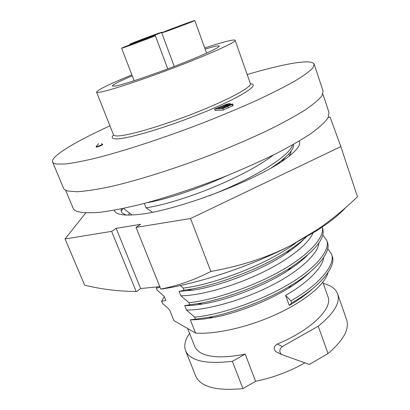 <?xml version="1.0" encoding="UTF-8"?>
<svg xmlns="http://www.w3.org/2000/svg" width="410" height="410" viewBox="0 0 410 410"><rect width="100%" height="100%" fill="white"/><g stroke="black" fill="none" stroke-linecap="round" stroke-linejoin="round"><path stroke-width="0.61" d="M322.865 94.028L328.994 112.504L328.077 117.701C325.14 122.052 319.554 127.254 311.323 133.306C301.57 139.779 289.455 146.754 274.977 154.227C259.34 161.847 242.361 169.386 224.034 176.853C195.457 187.975 168.31 196.979 142.588 203.883C126.634 207.819 112.765 210.586 100.988 212.185C90.63 213.097 82.825 212.913 77.572 211.627C75.199 210.801 73.708 209.648 73.103 208.177L65.61 190.209M128.643 215.096L129.386 213M123.354 208.429L121.324 210.981M279.84 162.468L279.01 162.514M121.688 208.772C120.171 211.514 121.826 213.615 126.659 215.081M291.161 152.11L290.746 151.608M299.182 141.081C301.073 144.602 297.173 150.06 287.471 157.46L285.457 158.926C256.465 180.759 172.62 212.103 136.417 214.65C122.662 215.85 115.302 214.358 114.354 210.186M140.645 288.532L136.914 291.438L136.151 291.397L111.623 231.368L116.163 228.36L140.645 288.532L159.797 286.641M116.163 228.36L140.548 224.332L136.053 227.391L160.756 289.029L161.519 289.07C199.101 283.474 252.047 265.706 291.351 245.2L316.341 230.927C329.543 222.456 339.362 214.63 345.794 207.439M160.756 289.029C177.556 285.893 194.253 280.04 210.848 271.476C240.793 265.957 266.536 257.91 291.351 245.2L318.175 229.062C331.757 219.616 344.856 208.859 357.474 196.785L340.828 146.601L190.537 218.52L136.053 227.391M111.623 231.368L65.082 238.948L84.655 285.175C102.018 289.393 119.182 291.469 136.151 291.397M328.231 117.403L330.045 116.983L340.828 146.601M65.082 238.948L85.741 212.923M210.848 271.476L190.537 218.52M290.208 155.339L291.049 151.198M154.18 35.895C148.42 37.653 120.796 48.108 121.632 48.216L122.544 47.996C127.623 46.504 156.502 35.583 155.318 35.603L154.18 35.895M193.382 20.895C187.068 22.888 160.935 32.764 161.75 32.851L162.934 32.544C168.623 30.801 195.939 20.485 194.817 20.51L193.382 20.895M160.792 32.523C155.211 34.261 129.119 44.126 129.914 44.203L130.836 43.972C135.807 42.481 163.026 32.195 161.924 32.226L160.792 32.523M132.251 75.819C119.202 81.395 112.571 84.808 112.355 86.064L115.072 86.09C122.692 84.829 149.409 75.983 175.347 66.005C201.32 56.021 220.057 47.416 219.258 46.094C219.048 45.659 217.305 45.823 214.02 46.591L205.113 49.036M131.882 74.871C109.244 84.188 97.477 89.939 96.581 92.127C96.724 92.496 97.764 92.532 99.702 92.224C108.886 90.861 143.536 79.463 177.694 66.333C211.898 53.208 236.242 41.999 235.14 40.318C234.838 39.729 232.393 39.985 227.801 41.092C222.21 42.45 214.517 44.736 204.718 47.944M232.475 105.918L233.162 105.349L232.66 103.945L228.134 104.96L230.246 103.617L229.661 103.525L226.059 104.406L214.568 109.111L222.825 108.583L231.968 104.509L232.475 105.918L223.337 109.998L215.071 110.495L214.568 109.111M98.631 143.679L96.104 146.565L96.396 147.118C99.128 146.508 101.234 145.658 102.71 144.556L101.557 143.633M247.168 74.528C266.31 68.875 282.141 65.041 294.667 63.017C306.388 61.167 312.897 61.572 314.188 64.242L312.758 68.07C309.422 71.524 303.39 75.901 294.662 81.185C284.376 86.956 271.707 93.357 256.65 100.394C240.429 107.666 222.886 115.036 204.026 122.503C165.758 137.294 126.618 150.178 97.99 157.589C84.598 160.843 73.718 162.975 65.349 163.995L56.508 164.041C54.315 163.703 53.018 163.036 52.613 162.042C50.389 156.425 75.491 141.558 109.947 125.829M96.089 146.636L96.227 146.693C98.959 146.083 101.06 145.227 102.541 144.13M314.188 64.242L323.101 91.128L321.952 95.75C318.831 99.732 313.025 104.596 304.538 110.346C294.503 116.548 282.085 123.307 267.274 130.631C251.304 138.139 233.987 145.642 215.332 153.15C177.453 167.926 138.493 180.267 109.788 186.811C96.335 189.61 85.352 191.255 76.839 191.747L67.742 190.998C65.451 190.383 64.047 189.44 63.524 188.175L52.613 162.042M231.968 104.509L232.66 103.945M222.825 108.583L223.337 109.998M224.48 106.626L227.576 105.396L229.948 104.939L224.034 107.707L221.595 107.871L224.48 106.626L224.762 107.394M220.585 106.861L224.859 105.144L227.76 104.591L220.647 107.932L217.628 108.132L220.585 106.861L220.928 107.809M309.386 364.428L328.01 353.558C343.462 340.372 349.658 329.092 346.604 319.703L337.645 293.929C340.474 302.657 334.006 313.414 318.247 326.196L282.331 346.542C279.328 349.125 279.02 351.76 281.404 354.44L309.386 364.428M304.907 362.85C289.445 371.588 273.009 377.738 255.599 381.295L242.925 388.603C216.347 391.13 200.623 386.968 195.749 376.103L185.602 350.776C183.736 345.712 185.048 339.916 189.538 333.391M318.247 326.196L328.01 353.558M322.849 282.188L327.959 296.753C333.017 308.335 311.134 330.163 277.283 344.062C273.762 346.291 273.275 348.797 275.812 351.585L276.714 352.046M242.925 388.603L232.352 361.318L245.206 354.127C223.998 358.253 208.926 357.684 199.988 352.415L197.133 350.15L195.206 347.511L187.58 328.466M245.206 354.127L255.599 381.295M232.352 361.318C205.743 364.372 190.163 360.856 185.602 350.776M323.27 283.392L325.268 283.966C331.808 286.026 335.933 289.347 337.645 293.929M160.002 287.149L156.374 288.25L157.127 290.126L164.179 296.348L165.825 300.448L161.637 301.35L162.386 303.21L169.504 309.632L173.901 320.605L195.56 333.053C215.527 334.621 248.562 327.124 276.822 314.101C305.101 301.078 324.966 284.386 327.954 272.737M180.272 285.544L183.224 288.092L184.044 290.183L179.083 291.387L180.82 295.784L188.964 302.677L189.784 304.748L184.72 305.64L186.442 310.001L194.658 317.135L195.467 319.185L190.307 319.774L195.56 333.053M152.443 212.206L146.027 207.808C161.125 205.682 186.565 198.266 212.764 187.488C239.199 176.525 259.443 165.686 273.496 154.965M144.299 203.432L146.027 207.808M124.209 208.244L124.671 209.392L131.318 214.322L131.595 215.009M289.265 305.45L285.601 295.379L290.89 300.837L291.648 302.928L289.265 305.45C298.613 300.012 306.572 294.288 313.132 288.266M285.601 295.379C307.372 283.074 322.701 267.525 323.598 257.685M301.791 241.305L301.396 241.27M190.307 319.774C196.779 319.908 204.359 319.175 213.041 317.576C236.529 313.394 268.14 300.889 288.512 288.199C297.255 282.854 304.553 277.37 310.401 271.753M224.859 105.144L225.162 105.985M227.273 104.535L227.406 104.904M227.576 105.396L227.816 106.072M229.631 104.898L229.723 105.16M195.467 319.185L208.746 317.268C234.53 312.671 269.303 298.946 291.556 285.119C317.801 269.437 331.516 251.299 327.375 242.223L326.698 240.27L322.762 234.935M194.658 317.135C219.632 315.054 260.883 300.817 287.635 284.894C315.531 268.837 330.849 249.777 326.698 240.27M157.035 286.913L156.374 288.25M186.442 310.001C205.42 310.488 241.1 300.848 270.005 286.206C297.696 272.588 318.252 254.087 318.877 243.022M184.72 305.64C189.948 305.635 195.872 305.091 202.478 304.01C228.057 300.079 265.634 285.263 287.784 270.687C295.764 265.557 302.308 260.427 307.418 255.297M189.784 304.748L197.62 303.656C225.695 299.331 267.053 283.064 291.228 267.192C315.234 250.925 325.699 238.02 322.629 228.472L321.947 226.504C325.945 235.555 310.365 254.123 282.259 270.031C255.297 285.79 213.902 300.212 188.964 302.677M180.82 295.784C198.696 295.794 231.132 287.251 259.489 273.839C286.441 261.319 308.171 244.729 312.922 233.064M179.083 291.387L192.582 290.162C219.555 286.554 262.861 269.585 286.39 253.38C293.76 248.445 299.7 243.617 304.205 238.886M184.044 290.183L187.226 289.742C216.813 285.775 264.517 267.13 290.167 249.5C296.461 245.308 301.811 241.167 306.214 237.072M183.224 288.092C215.209 284.509 270.216 262.666 296.015 242.746M278.677 163.446L277.934 163.477M280.179 162.488L279.128 162.432M284.068 158.947L283.617 158.86M289.368 156.01L289.111 154.257M281.68 161.509L285.283 157.404M271.456 167.767L278.385 162.98C289.245 154.724 294.288 148.528 293.509 144.381M208.987 195.898C252.857 178.991 289.87 156.041 292.52 144.94M147.108 202.683C165.097 199.788 198.973 188.641 227.16 175.603M290.89 300.837C319.82 284.566 336.179 263.963 331.413 253.923L327.692 248.568M301.54 241.546L301.063 241.536M164.292 296.62L161.637 301.35M291.648 302.928C320.553 286.641 336.866 265.967 332.079 255.866L331.413 253.923M299.587 243.33L298.787 243.34M96.581 92.127L113.503 134.808C113.78 135.515 114.943 135.884 116.988 135.915C126.716 136.222 161.381 126.213 194.975 112.975C228.621 99.753 252.047 86.987 250.372 83.64L235.14 40.318M250.413 83.804C260.709 84.286 242.054 96.586 205.323 111.73C168.679 126.89 126.557 139.441 115.799 138.887C111.884 138.739 111.146 137.432 113.585 134.962M227.827 106.426L228.334 107.835M277.283 344.062L282.331 346.542M316.341 230.927L318.175 229.062M134.131 80.724L121.632 48.216M174.224 66.435L161.75 32.851M130.108 44.705L129.914 44.203M230.246 103.617L230.461 104.217M297.055 244.652L297.286 245.308M302.303 259.453L302.462 259.894M275.812 351.585L281.404 354.44M213.041 317.576L208.746 317.268M288.512 288.199L291.556 285.119M202.478 304.01L197.62 303.656M287.784 270.687L291.228 267.192M192.582 290.162L187.226 289.742M286.39 253.38L290.167 249.5M279.102 163.175L278.318 163.052M289.106 154.247L288.942 153.781M277.063 164.446L278.385 162.98M162.078 32.651L161.924 32.226M206.604 53.167L194.817 20.51M167.757 68.885L155.318 35.603"/></g></svg>

